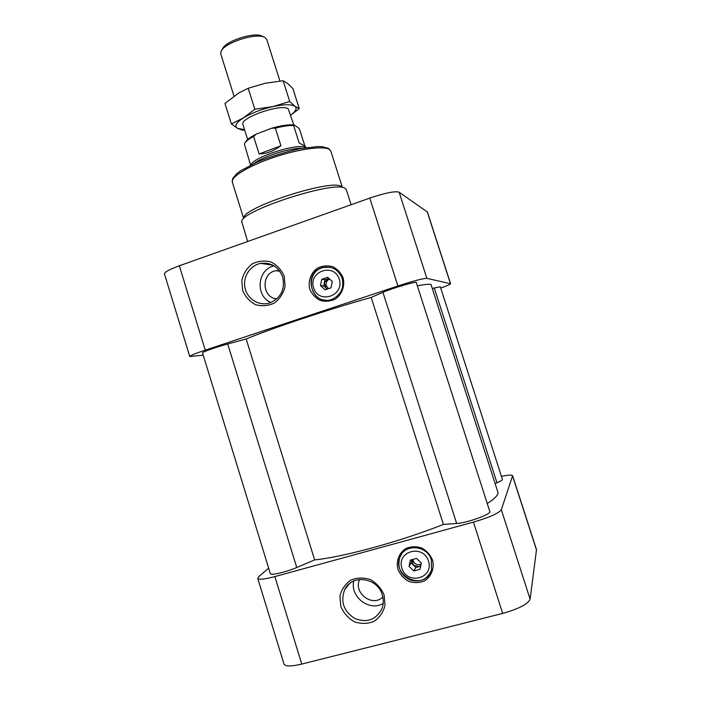 <?xml version="1.0" encoding="UTF-8"?>
<svg xmlns="http://www.w3.org/2000/svg" width="701" height="701" viewBox="0 0 701 701"><rect width="100%" height="100%" fill="white"/><g stroke="black" fill="none" stroke-linecap="round" stroke-linejoin="round"><path stroke-width="1.05" d="M276.772 298.898C261.727 297.75 260.956 273.013 275.896 270.691L279.217 270.437M270.954 302.508C254.971 296.137 257.241 269.377 274.091 265.863M282.687 277.018C285.228 289.198 281.031 297.794 270.095 302.823C259.642 306.486 247.619 299.493 245.113 288.409C242.406 277.368 249.915 265.293 260.754 263.366C271.287 262.27 278.604 266.818 282.687 277.018M284.194 276.203L285.07 286.35C283.449 293.176 279.944 298.705 274.555 302.928C268.439 305.864 262.148 306.46 255.672 304.707C249.714 301.588 245.376 296.847 242.669 290.503L241.801 280.461C243.378 273.697 246.831 268.185 252.158 263.944C258.222 260.956 264.505 260.299 271.015 261.981C277.035 265.066 281.434 269.806 284.194 276.203M351.105 204.727L346.32 189.699L345.085 188.376C335.586 179.999 240.18 210.826 241.731 221.709L247.646 241.503M261.622 263.497L263.348 263.76M268.369 263.523L267.431 264.382M501.434 476.356C508.243 474.936 511.967 474.726 512.615 475.716L536.51 549.672L530.105 599.171C527.932 604.113 518.784 608.854 502.661 613.419L301.772 664.084C291.257 666.555 285.333 666.546 283.993 664.057L257.749 578.395L258.906 576.511L268.641 568.125M512.615 475.716L501.329 509.741C498.726 513.29 489.438 517.417 473.455 522.114L274.871 576.599C264.505 579.333 258.792 579.929 257.749 578.395M456.658 523.498L382.93 292.335C391.85 288.365 416.832 280.97 416.263 282.459L489.824 511.546C491.69 514.061 466.84 523.051 456.658 523.498L443.4 524.418C401.296 541.225 343.481 557.015 314.653 559.915L296.742 567.495C285.859 572.2 270.393 575.731 270.323 573.584L202.519 352.883C201.73 352.209 216.469 346.995 227.711 343.989L246.156 338.986L314.653 559.915M496.983 482.761L434.261 287.997L440.324 286.823L502.389 479.3C502.503 480.01 500.698 481.166 496.983 482.761L495.108 483.559M417.349 285.833C426.226 284.142 430.835 283.844 431.168 284.93L497.841 492.032C498.683 494.599 495.151 498.437 487.256 503.546M432.543 560.029C434.594 568.318 431.404 576.572 424.482 580.936C419.391 582.969 414.142 583.118 408.753 581.392C403.785 578.57 400.183 574.548 397.923 569.317C395.907 561.089 399.035 552.896 405.888 548.506C410.944 546.429 416.184 546.237 421.599 547.937C426.611 550.723 430.256 554.754 432.543 560.029M384.113 595L385.015 605.357C383.316 612.166 379.653 617.511 374.027 621.393C367.657 623.908 361.094 624.039 354.355 621.787C348.143 618.168 343.63 613.042 340.817 606.4L339.924 596.148C341.58 589.401 345.19 584.073 350.737 580.165C357.063 577.589 363.609 577.396 370.391 579.587C376.665 583.171 381.239 588.305 384.113 595M443.4 524.418L371.18 297.417C328.199 309.483 272.163 328.182 246.156 338.986M382.93 292.335L371.18 297.417M434.261 287.997L432.324 288.523M440.727 288.076C447.159 285.736 450.445 284.299 450.594 283.747L427.426 212.044L399.149 192.205C395.066 190.926 385.278 192.889 369.786 198.085L179.325 265.784C169.432 269.412 164.472 272.111 164.446 273.881L189.769 356.546L203.229 355.188M450.594 283.747L426.865 278.35C423.185 278.358 413.529 280.899 397.905 285.973L205.253 350.141C195.228 353.523 190.067 355.661 189.769 356.546M343.139 277.876C345.129 285.929 342.062 294.28 335.393 299.012C330.486 301.342 325.43 301.816 320.226 300.44C315.441 297.969 311.954 294.218 309.772 289.189C307.818 281.197 310.823 272.908 317.43 268.15C322.302 265.793 327.349 265.276 332.581 266.617C337.409 269.061 340.931 272.82 343.139 277.876M341.299 186.501C332.108 178.518 242.467 207.487 243.764 217.976M382.29 594.939C383.719 599.679 383.605 604.28 381.931 608.731C375.955 619.921 366.86 623.154 354.636 618.431C343.621 611.141 340.309 601.554 344.682 589.664C351.692 573.909 377.585 577.387 382.29 594.939M383.193 603.359C369.629 612.043 349.799 596.831 353.777 580.989M382.825 596.998C372.485 607.688 352.936 592.739 359.692 579.438M342.149 278.358C344.226 287.647 341.15 294.499 332.914 298.924C312.462 308.361 301.079 272.461 322.889 267.475C332.064 265.942 338.487 269.57 342.149 278.358M431.387 560.046L431.544 569.904C427.487 579.464 420.311 582.829 410.024 579.981C400.534 574.96 397.125 567.433 399.798 557.4C404.547 543.266 427.356 545.054 431.387 560.046M339.266 279.191C344.673 295.936 318.675 304.62 313.601 287.892C308.186 271.305 334.044 262.402 339.266 279.191M331.021 287.822L325.098 289.828L320.471 285.561L321.768 279.296L327.691 277.281L332.327 281.539L331.021 287.822M326.193 300.203C308.317 300.124 305.68 271.226 323.214 267.528L329.812 267.239M428.521 561.107C434.112 578.421 407.132 585.519 401.892 568.248C396.302 551.1 423.124 543.757 428.521 561.107M419.969 569.308L413.809 570.956L409.025 566.338L410.374 560.073L416.525 558.417L421.327 563.034L419.969 569.308M430.458 572.664C421.651 590.671 391.885 575.223 400.026 557.067L401.559 554.132M328.979 278.463L327.91 278.709L324.344 282.792L325.983 287.988L327.56 288.987M328.883 278.376L324.984 279.699L323.704 285.885L327.209 289.11M324.984 279.699L321.768 279.296M323.704 285.885L320.471 285.561M328.515 288.672L326.377 285.806C325.702 282.687 326.762 280.418 329.584 279.016M420.635 566.215L415.859 567.495L411.136 562.938L411.837 559.678L413.494 565.216L418.891 566.68L420.731 565.768M411.136 562.938L409.025 566.338M415.859 567.495L413.809 570.956M421.056 564.279C417.463 565.497 414.834 564.314 413.178 560.73L412.924 559.389M304.909 146.115L299.669 129.571L298.407 127.827L294.166 124.962L293.605 125.497L299.125 142.899L305.101 146.229L306.109 147.613M293.605 125.497C288.838 125.356 282.757 126.241 275.353 128.152L271.699 128.222L256.487 134.005L253.604 136.406C248.207 139.35 245.14 141.909 244.404 144.073L250.572 165.121M253.604 136.406L259.107 153.94L280.908 145.755L275.353 128.152M247.619 139.49L242.94 124.576C239.225 117.864 282.065 103.038 288.269 108.944L293.824 124.918M256.487 134.005C249.898 137.265 246.147 140.121 245.227 142.575M294.166 124.962C288.803 124.392 281.311 125.488 271.699 128.222M244.658 130.071L242.607 130.22L237.551 128.371L244.526 129.632M279.918 81.009L266.783 39.571L265.32 37.758C258.248 31.764 223.33 42.77 220.981 51.743L220.815 54.065L233.994 96.081M290.705 115.069C295.892 111.301 297.312 108.401 294.972 106.368L289.723 101.496L272.768 106.613C261.193 109.33 251.387 113.106 243.343 117.943C236.062 122.719 234.125 126.189 237.551 128.371L231.374 123.946L224.951 103.441L238.796 92.979L248.207 88.256L265.372 83.217L283.143 80.738L289.723 101.496M290.722 115.113L299.274 108.655L294.972 106.368C291.485 104.16 284.08 104.247 272.768 106.613L254.822 109.251L243.343 117.943L231.374 123.946M299.274 108.655L292.904 88.598L287.717 83.507L283.143 80.738M254.822 109.251L248.207 88.256M263.462 36.899L262.673 36.531C256.198 31.072 224.609 41.035 222.436 49.21L221.998 49.973M259.107 153.94C266.38 153.834 273.644 151.109 280.908 145.755M302.245 148.253C290.74 147.701 263.208 156.376 254.112 163.429M305.575 147.692L305.566 147.692C299.502 142.347 252.912 157.042 251.054 164.884M301.772 664.084L274.871 576.599M502.661 613.419L473.455 522.114M530.105 599.171L501.329 509.741M536.545 550.145L512.606 476.023M296.742 567.495L227.711 343.989M179.325 265.784L205.253 350.141M369.786 198.085L397.905 285.973M399.149 192.205L426.865 278.35M427.242 211.816L450.454 283.66M329.531 149.532C324.046 145.545 298.889 148.884 273.811 157.366C248.697 165.804 230.419 177.055 232.338 182.19L232.679 178.632L236.754 173.69L240.645 170.764L256.706 162.255C270.884 156.507 285.368 151.968 300.168 148.638L317.965 146.535L322.495 146.719L328.392 148.34L330.828 151.136L329.531 149.532M279.804 271.217L275.896 270.691M272.969 265.232L260.754 263.366M404.941 283.703L401.875 286.104M342.307 187.149L330.828 151.136M243.597 218.274L232.338 182.19M349.51 583.626L344.682 589.664M329.4 278.849L328.024 278.665M244.596 129.851L242.607 130.22"/></g></svg>
